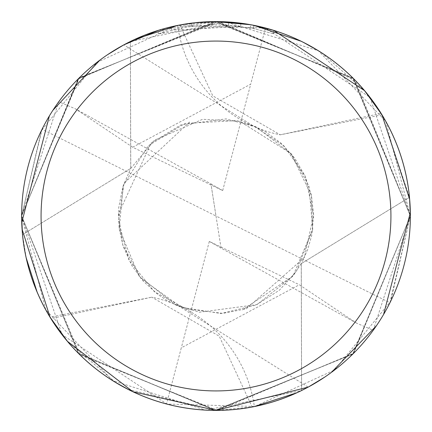 <?xml version="1.0" encoding="UTF-8"?>
<svg xmlns="http://www.w3.org/2000/svg" width="432" height="432" viewBox="0 0 432 432"><rect width="100%" height="100%" fill="white"/><g stroke="black" fill="none" stroke-linecap="round" stroke-linejoin="round"><path stroke-width="0.32" stroke-dasharray="2.16 1.62" d="M240.754 26.476L171.288 30.17A191.128 191.128 0 0 1 191.711 26.417L210.881 24.937L222.761 24.986L234.668 25.785L253.811 28.647L273.758 33.804L253.73 28.631L228.528 25.277L158.247 33.804L175.532 29.203L187.261 27.043L199.098 25.618L216.972 24.872L228.89 25.304L240.754 26.476L240.754 23.215L216 21.627A194.368 194.368 0 0 1 409.471 197.359L301.282 263.59L301.617 390.49A194.368 194.368 0 0 1 216 410.368L128.196 389.405M287.129 396.9A194.384 194.384 0 0 1 274.525 401.36M115.646 382.455L67.451 341.345M50.031 317.153A194.368 194.368 0 0 0 50.911 318.589L151.805 297.189L50.031 317.153L49.691 316.597M48.692 314.928L48.535 314.658M48.497 314.593L43.562 305.689M43.519 305.597L37.087 291.956M26.174 257.774L22.529 234.635L130.718 168.404L130.394 41.488L123.811 44.879L254.594 126.77A129.578 129.578 0 0 0 280.33 134.843L212.771 95.823L179.89 25.013L216 21.627L228.528 22.032L251.446 24.889M301.617 390.49L308.189 387.115L177.406 305.224A129.578 129.578 0 0 1 254.335 406.544A194.368 194.368 0 0 1 252.11 406.982L216 410.368A194.368 194.368 0 0 1 22.529 234.635M246.191 23.987L247.358 24.176M250.528 28.015L250.528 24.721L273.758 30.407L273.758 33.804L273.758 30.407L248.135 24.305M251.602 24.916L253.805 25.342L253.811 28.647M300.985 41.191L303.788 42.584M317.871 50.463L318.514 50.863M319.259 51.327L321.084 52.488M321.505 52.758L364.576 90.677M364.538 90.639L381.089 113.405A194.368 194.368 0 0 1 381.969 114.842L382.066 115.004M382.115 115.074L409.471 197.359M300.272 391.149L296.719 392.812M324.675 377.141L331.522 372.308M376.434 325.723L383.584 314.458M410.341 212.647L409.655 199.341M247.433 24.187L218.155 21.643M194.076 22.869L191.711 23.155L191.711 26.417L191.711 23.155A194.368 194.368 0 0 0 171.293 26.843L171.288 30.17L171.293 26.843M177.59 25.461L179.037 25.175M253.73 28.631L253.73 25.326L253.73 28.631M228.528 25.277L228.528 22.032M158.247 33.804L158.247 30.407L216 21.627L195.097 22.756L186.791 23.836L174.442 26.125L158.247 30.407L216 21.627A194.368 194.368 0 0 0 130.383 41.504L225.574 21.832L318.46 50.792L385.803 121.36L410.395 215.995L352.971 353.932L214.979 410.378L78.376 353.268L21.622 215.989L78.478 78.629L215.887 21.622L353.381 78.494L410.368 215.995L373.216 330.286L356.535 323.12L299.344 284.769L181.294 347.83L166.585 403.704L166.898 404.06L254.788 406.458L334.703 369.916L390.658 301.293L410.373 215.995L369.981 97.389L265.48 28.031L176.774 25.628L96.763 62.494L41.386 130.615L21.627 215.995L78.705 353.592L215.271 410.373L352.982 353.911L410.384 215.989L352.793 77.89L214.331 21.616L78.008 79.083L21.605 216.005L79.407 77.674L218.732 21.622L355.082 80.19L410.389 215.995L353.587 353.327L217.339 410.389L80.087 354.98L21.611 215.995L78.667 78.424L216.27 21.611L353.516 78.613L410.378 216L352.701 354.186L215.228 410.373L78.43 353.311L21.632 215.978L58.784 101.709L75.465 108.875M177.406 305.224A129.578 129.578 0 0 0 151.67 297.151L219.229 336.172L252.11 406.982M151.961 297.238L151.67 297.151M50.911 318.589L67.462 341.356M107.698 54.599L99.965 60.064M52.861 110.338L49.388 115.906M21.746 222.626L22.081 229.214M131.728 40.846L135.281 39.182M177.449 25.493L177.665 25.45A194.368 194.368 0 0 1 179.89 25.013M144.871 35.095A194.384 194.384 0 0 1 157.475 30.634M381.969 114.842L280.195 134.806L381.089 113.405M280.039 134.757L280.33 134.843M177.665 25.45A129.578 129.578 0 0 0 254.594 126.77M356.53 323.114L221.049 248.108L216 215.995L389.945 302.729A194.368 194.368 0 0 1 373.216 330.286M389.945 302.729L410.368 215.995L353.533 78.64L216.697 21.616L78.851 78.251L21.616 216.005L62.019 334.606L166.898 404.06M210.951 183.886L222.691 190.582L132.662 147.231L75.47 108.88L210.951 183.886L216 215.995L42.055 129.265A194.368 194.368 0 0 1 58.784 101.709M42.055 129.265L21.632 215.995L78.548 353.446L215.968 410.384L353.057 353.851L410.395 215.995M130.405 41.483L130.756 168.394L22.496 234.635M301.595 390.512L301.244 263.601L409.504 197.359M21.605 216.005L45.787 309.89L112.531 380.57L205.713 410.125L301.606 390.533M221.049 248.108L209.309 241.412L299.338 284.764M209.309 241.412L181.294 347.83M132.662 147.231L250.706 84.164L265.415 28.291L265.102 27.934M222.691 190.582L250.706 84.164M221.049 248.076L210.951 183.919M177.32 305.721L167.125 300.548L158.015 294.597L143.219 281.124L131.836 265.556L123.212 246.488L119.065 227.961L118.665 207.943L122.807 186.759L130.723 168.383M254.68 126.274L265.14 131.598L281.129 143.224L294.905 158.447L305.197 176.229L311.418 195.178L313.659 215.125L311.769 235.132L307.822 249.28L301.277 263.612M130.729 168.442L154.343 140.292L202.63 119.286L239.911 121.349L291.033 153.576L311.434 195.426L312.611 229.889L296.422 271.334L279.385 290.223L255.901 305.1L221.049 313.508L181.575 307.368L140.94 278.408L122.726 244.787L118.379 214.148L151.087 143.062L180.916 124.891L226.039 118.876L256.597 127.219L291.622 154.24L308.907 186.019L312.725 229.262L292.993 276.016L242.411 309.987M301.271 263.552L292.885 276.172L257.008 304.603L199.422 312.223L175.457 304.771L139.174 276.21L119.259 229.225L123.163 185.771L148.079 145.886L185.026 123.433L236.606 120.593L253.298 125.771L283.84 145.778L305.165 176.218L313.632 215.006L304.376 257.51L246.353 308.799L222.799 313.362L186.062 308.896L154.31 291.638L128.963 260.177L118.525 221.076L124.016 183.346L189.589 122.008"/><path stroke-width="0.65" d="M216 41.067A174.933 174.933 0 0 1 390.933 215.995A174.933 174.933 0 0 1 216 390.928A174.933 174.933 0 0 1 41.067 215.995A174.933 174.933 0 0 1 216 41.067M218.155 21.643L216 21.627A194.368 194.368 0 0 1 410.368 215.995A194.368 194.368 0 0 1 216 410.368L308.189 387.115L300.272 391.149M409.471 197.359L409.493 197.375A194.384 194.384 0 0 0 157.475 30.634M301.606 390.506L301.612 390.512A194.384 194.384 0 0 1 287.129 396.9M274.525 401.36A194.384 194.384 0 0 1 21.632 215.995A194.368 194.368 0 0 1 216 21.627L246.191 23.987M128.196 389.405L115.646 382.455M67.451 341.345L50.031 317.153L22.081 229.214M49.691 316.597L48.692 314.928M37.087 291.956L26.174 257.774M248.135 24.305L251.602 24.916M251.446 24.889L253.811 25.342L300.985 41.191M303.788 42.584L317.871 50.463M318.514 50.863L319.259 51.327M321.084 52.488L321.505 52.758M364.576 90.677L381.969 114.842L409.655 199.341M250.528 24.721L216 21.632L240.754 23.215M296.719 392.812L254.335 406.544M308.189 387.115L324.675 377.141M331.522 372.308L376.434 325.723M383.584 314.458L410.341 212.647M364.538 90.639L273.758 30.407L253.811 25.342M194.076 22.869L179.037 25.175M171.293 26.843L177.59 25.461M194.994 22.766L216 21.627L194.994 22.766M67.462 341.356L132.932 391.721L216 410.362A194.384 194.384 0 0 1 22.507 234.619L22.507 234.619M130.394 41.488L130.388 41.483A194.384 194.384 0 0 1 144.871 35.095M158.247 30.407L123.811 44.879L107.698 54.599M99.965 60.064L52.861 110.338M49.388 115.906L21.746 222.626M123.811 44.879L131.728 40.846M135.281 39.182L177.449 25.493M130.405 41.483L130.394 41.461A194.4 194.4 0 0 1 409.504 197.359L410.4 215.995M301.595 390.512L301.606 390.533A194.4 194.4 0 0 1 22.496 234.635L21.6 215.995"/></g></svg>
